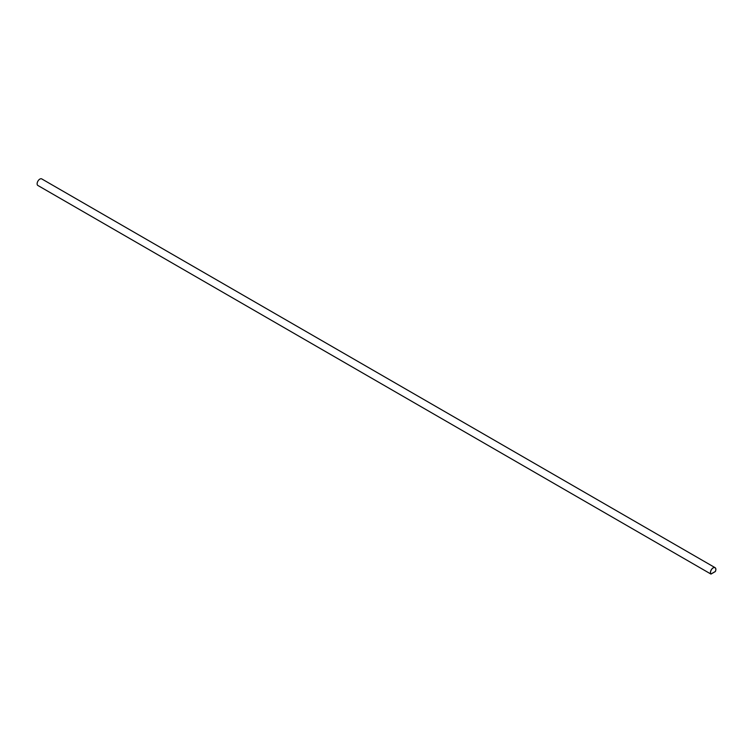 <?xml version="1.0" encoding="UTF-8"?>
<svg xmlns="http://www.w3.org/2000/svg" width="753" height="753" viewBox="0 0 753 753"><rect width="100%" height="100%" fill="white"/><g stroke="black" fill="none" stroke-linecap="round" stroke-linejoin="round"><path stroke-width="1.13" d="M715.35 571.555A3.831 2.212 120 0 0 715.077 567.658A3.831 2.212 120 0 0 711.397 569.616A3.831 2.212 120 0 0 710.973 574.087L715.35 571.555M715.077 567.658L41.754 178.913A3.831 2.212 120 0 0 38.074 180.88A3.831 2.212 120 0 0 37.65 185.342L710.973 574.087M711.011 573.984L715.312 571.499A3.737 2.155 120 0 0 715.03 567.734A3.737 2.155 120 0 0 711.453 569.626A3.737 2.155 120 0 0 711.011 573.984L715.312 571.499A3.737 2.155 120 0 0 715.03 567.734M714.503 572.045L711.811 573.598"/></g></svg>
